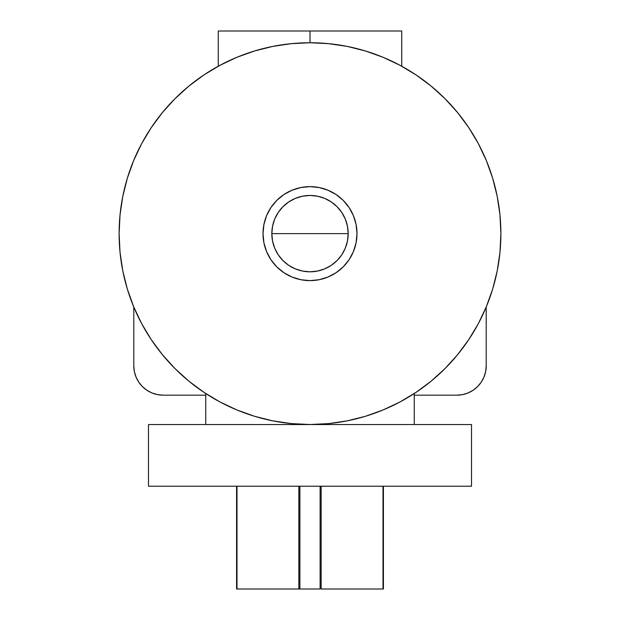 <?xml version="1.0" encoding="UTF-8"?>
<svg xmlns="http://www.w3.org/2000/svg" width="620" height="620" viewBox="0 0 620 620"><rect width="100%" height="100%" fill="white"/><g stroke="black" fill="none" stroke-linecap="round" stroke-linejoin="round"><path stroke-width="0.93" d="M471.518 486.219L471.518 424.545L148.482 424.545L148.482 486.219L471.518 486.219L148.482 486.219L148.482 424.545L471.518 424.545L471.518 486.219M321.152 589L321.152 486.219L321.152 589L383.416 589L383.416 486.219L383.416 589L382.997 589L382.997 486.219L382.997 589L321.152 589M320.106 486.219L320.106 589L320.106 486.219M299.894 486.219L299.894 589L320.106 589L299.894 589L299.894 486.219M298.848 589L299.894 589L298.848 589L298.848 486.219L298.848 589L237.003 589L298.848 589M237.003 486.219L237.003 589L237.003 486.219M236.584 589L237.003 589L236.584 589L236.584 486.219L236.584 589M397.676 64.069L399.559 65.061M399.916 65.255L401.729 66.231L401.729 31L310 31L310 42.749L291.292 43.664L272.761 46.415L254.588 50.964L236.949 57.28L220.015 65.286L203.949 74.919L188.906 86.079L175.026 98.657L162.448 112.538L151.288 127.581L141.655 143.646L133.649 160.58L127.333 178.219L122.783 196.393L120.032 214.923L119.117 233.631A190.883 190.883 0 0 1 310 42.749A190.883 190.883 0 0 1 500.882 233.631A190.883 190.883 0 0 1 310 424.514A190.883 190.883 0 0 1 119.117 233.631L120.032 252.34L122.783 270.87L127.333 289.044L133.649 306.683L141.655 323.617A190.883 190.883 0 0 0 141.67 323.648M395.878 63.155L397.032 63.744M387.26 59.078L389.438 60.062M380.866 56.389A190.883 190.883 0 0 0 380.82 56.373L386.183 58.606M356.988 233.631A46.988 46.988 0 0 1 310 280.62A46.988 46.988 0 0 1 263.012 233.631L263.919 242.8L266.592 251.612L270.932 259.733L276.776 266.856L283.898 272.699L292.02 277.039L300.832 279.713L310 280.62L319.168 279.713L327.98 277.039L336.102 272.699L343.224 266.856L349.068 259.733L353.408 251.612L356.082 242.8L356.988 233.631L356.082 224.463L353.408 215.651L349.068 207.529L343.224 200.407L336.102 194.564L327.98 190.224L319.168 187.55L310 186.643L300.832 187.55L292.02 190.224L283.898 194.564L276.776 200.407L270.932 207.529L266.592 215.651L263.919 224.463L263.012 233.631A46.988 46.988 0 0 1 310 186.643A46.988 46.988 0 0 1 356.988 233.631L356.082 242.8L353.408 251.612L349.068 259.733L343.224 266.856L336.102 272.699L327.98 277.039L319.168 279.713L310 280.62L300.832 279.713L292.02 277.039L283.898 272.699L276.776 266.856L270.932 259.733L266.592 251.612L263.919 242.8L263.012 233.631L263.919 224.463L266.592 215.651L270.932 207.529L276.776 200.407L283.898 194.564L292.02 190.224L300.832 187.55L310 186.643L319.168 187.55L327.98 190.224L336.102 194.564L343.224 200.407L349.068 207.529L353.408 215.651L356.082 224.463L356.988 233.631L356.082 242.8M272.56 226.184L271.824 233.631A38.176 38.176 0 0 1 310 195.455A38.176 38.176 0 0 1 348.176 233.631A38.176 38.176 0 0 1 310 271.808A38.176 38.176 0 0 1 271.824 233.631L272.56 226.184L274.73 219.023L278.256 212.42L283.007 206.638L288.788 201.888L295.391 198.361L302.552 196.191L310 195.455L317.448 196.191L324.609 198.361L331.212 201.888L336.993 206.638L341.744 212.42L345.27 219.023L347.44 226.184L348.176 233.631L347.44 241.079L345.27 248.24L341.744 254.843L336.993 260.625L331.212 265.376L324.609 268.902L317.448 271.072L310 271.808L302.552 271.072L295.391 268.902L288.788 265.376L283.007 260.625L278.256 254.843L274.73 248.24L272.56 241.079L271.824 233.631L348.176 233.631L347.44 226.184M151.21 339.574A190.883 190.883 0 0 0 204.058 392.421M141.655 323.617L151.288 339.683L162.448 354.725L175.026 368.606L188.906 381.184L203.949 392.344L220.015 401.977L236.949 409.983L254.588 416.299L272.761 420.848L291.292 423.6L310 424.514L328.709 423.6L347.239 420.848L365.413 416.299L383.051 409.983L399.985 401.977L416.051 392.344L431.094 381.184L444.974 368.606L457.552 354.725L468.712 339.683L478.346 323.617L486.351 306.683L492.668 289.044L497.217 270.87L499.968 252.34L500.882 233.631A190.883 190.883 0 0 0 478.33 143.615M468.79 127.689A190.883 190.883 0 0 0 415.943 74.842M400.016 65.302A190.883 190.883 0 0 0 386.151 58.59M380.812 56.366A190.883 190.883 0 0 0 377.898 55.234M374.922 54.126A190.883 190.883 0 0 0 369.551 52.274M364.343 50.646L368.381 51.894A190.883 190.883 0 0 0 368.365 51.886M245.086 54.126A190.883 190.883 0 0 0 219.984 65.302M204.058 74.842A190.883 190.883 0 0 0 151.21 127.689M141.67 143.615A190.883 190.883 0 0 0 119.117 233.631M233.849 58.598L235.414 57.923M255.672 50.639L251.65 51.886M273.048 46.361L272.374 46.492M291.811 43.617L291.292 43.664M500.882 233.631L499.968 214.923L497.217 196.393L492.668 178.219L486.351 160.58L478.346 143.646L468.712 127.581L457.552 112.538L444.974 98.657L431.094 86.079L416.051 74.919L399.985 65.286L383.051 57.28L365.413 50.964L347.239 46.415L328.112 43.609M347.642 46.492L345.418 46.058M384.594 57.923L381.92 56.815M205.747 393.529L205.747 424.545L205.747 393.529M328.709 43.664L310 42.749L310 31L218.271 31L401.729 31M492.668 289.044L486.351 306.683M416.051 392.344L418.515 390.67M397.436 403.318L399.985 401.977M254.588 416.299L252.766 415.733M234.445 408.929L236.949 409.983M203.949 74.919L218.581 66.061M381.277 56.552L383.051 57.28M468.712 127.581L478.346 143.646M276.776 266.856L283.898 272.699M300.832 279.713L310 280.62M343.224 266.856L349.068 259.733M319.168 187.55L310 186.643M300.832 187.55L292.02 190.224L283.898 194.564L287.851 192.192M263.919 224.463L263.012 233.631M354.966 247.272L353.408 251.612M336.102 272.699L332.149 275.071M296.36 278.597L292.02 277.039M270.932 259.733L268.561 255.781M265.035 219.992L266.592 215.651M323.64 188.666L327.98 190.224M349.068 207.529L351.439 211.482M341.744 212.42L336.993 206.638L331.212 201.888M317.448 196.191L310 195.455L302.552 196.191M288.788 201.888L283.007 206.638L278.256 212.42M245.357 54.025L248.961 52.77M230.531 60.078L232.748 59.078M223.037 63.705L224.068 63.178M220.085 65.247L222.332 64.069M221.859 64.317L221.169 64.674M238.7 56.56L236.631 57.412M271.824 233.631L348.176 233.631M331.212 265.376L324.609 268.902M367.234 415.733L364.994 416.423L367.234 415.733M293.214 423.778L288.37 423.289L293.214 423.778M275.729 421.414L271.242 420.538L275.729 421.414M222.565 403.318L219.007 401.435L222.565 403.318M414.253 393.529L414.253 424.545L414.253 393.529M326.787 423.778L331.63 423.289M344.271 421.414L348.758 420.538M380.936 410.843L385.57 408.921M414.253 395.18L456.832 395.18L462.567 394.615L468.069 392.94L473.153 390.228L477.601 386.578L481.252 382.129L483.964 377.053L485.638 371.543L486.204 365.815A29.365 29.365 0 0 1 456.832 395.18L414.253 395.18M486.204 365.815L486.204 307.047L486.204 365.815M479.128 322.137L476.764 326.507M470.402 337.11L467.433 341.566L470.402 337.11M459.048 352.888L457.211 355.144L459.048 352.888M445.912 367.668L442.649 370.892L445.912 367.668M433.295 379.355L429.102 382.803M462.567 394.615L468.069 392.94M483.964 377.053L485.638 371.543M157.433 394.615L151.931 392.94L157.433 394.615L163.168 395.18L205.747 395.18L163.168 395.18A29.365 29.365 0 0 1 133.796 365.815L133.796 307.047L133.796 365.815L134.362 371.543L136.036 377.053L134.362 371.543M151.931 392.94L146.847 390.228L142.399 386.578L138.748 382.129L136.036 377.053M140.872 322.137L143.236 326.507M149.598 337.11L152.567 341.566L149.598 337.11M160.952 352.888L162.789 355.144L160.952 352.888M174.088 367.668L177.351 370.892L174.088 367.668M186.705 379.355L190.898 382.803M201.485 390.67L204.716 392.855M218.271 66.231L218.271 31"/></g></svg>
